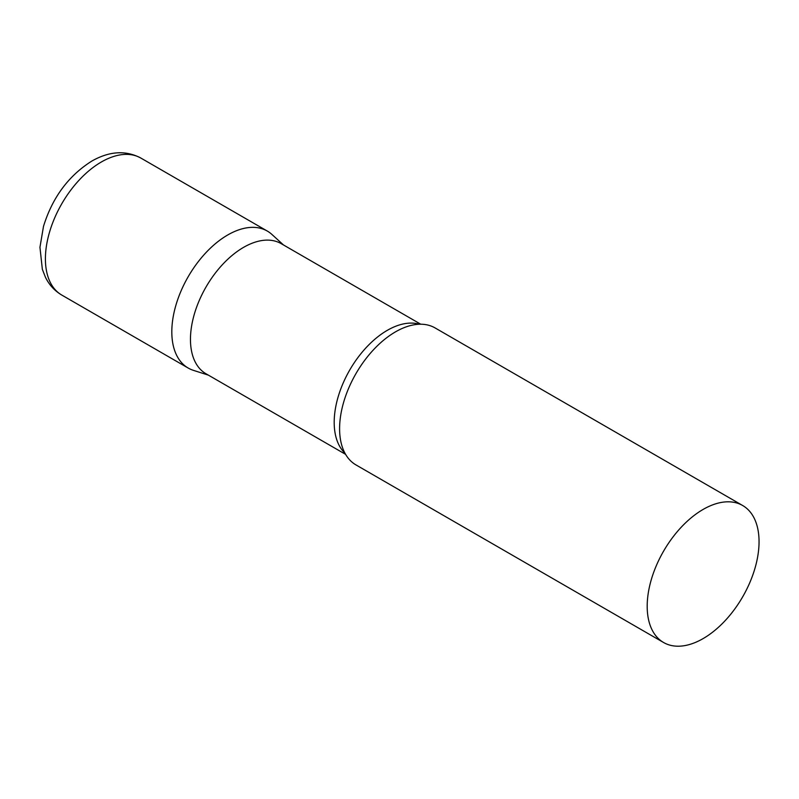 <?xml version="1.0" encoding="UTF-8"?>
<svg xmlns="http://www.w3.org/2000/svg" width="799" height="799" viewBox="0 0 799 799"><rect width="100%" height="100%" fill="white"/><g stroke="black" fill="none" stroke-linecap="round" stroke-linejoin="round"><path stroke-width="1.2" d="M61.793 295.071L188.194 368.049A79.091 45.663 -60 0 1 176.07 304.669A79.091 45.663 -60 0 1 227.735 234.966A79.091 45.663 -60 0 1 267.285 231.051L140.894 158.082A79.091 45.663 -60 0 0 101.343 161.997A79.091 45.663 -60 0 0 49.668 231.69A79.091 45.663 -60 0 0 61.793 295.071C54.632 290.826 49.188 284.903 45.463 277.303L42.357 269.343L39.95 247.291L43.496 226.367C52.404 197.533 68.514 175.76 91.855 161.058C109.433 151.101 125.773 150.102 140.894 158.082M420.743 324.214L281.168 243.635A75.136 43.386 120 0 0 223.261 263.76A75.136 43.386 120 0 0 190.462 339.385A75.136 43.386 120 0 0 206.032 373.782L345.607 454.361M283.515 244.993L271.91 234.437A79.091 45.663 120 0 0 209.608 248.928A79.091 45.663 120 0 0 171.815 331.845A79.091 45.663 120 0 0 193.428 370.356L208.379 375.14M742.671 505.517L435.065 327.92A79.091 45.663 120 0 0 407.081 326.561A79.091 45.663 120 0 0 339.595 428.703A79.091 45.663 120 0 0 340.803 441.358A79.091 45.663 120 0 0 355.974 464.918L663.579 642.506A79.091 45.663 120 0 0 724.523 621.322A79.091 45.663 120 0 0 759.05 541.722A79.091 45.663 120 0 0 742.671 505.517A79.091 45.663 120 0 0 681.717 526.701A79.091 45.663 120 0 0 647.19 606.301A79.091 45.663 120 0 0 663.579 642.506M419.335 324.234A75.136 43.386 120 0 0 363.635 350.441A75.136 43.386 120 0 0 334.192 422.361A75.136 43.386 120 0 0 344.918 453.133"/></g></svg>
